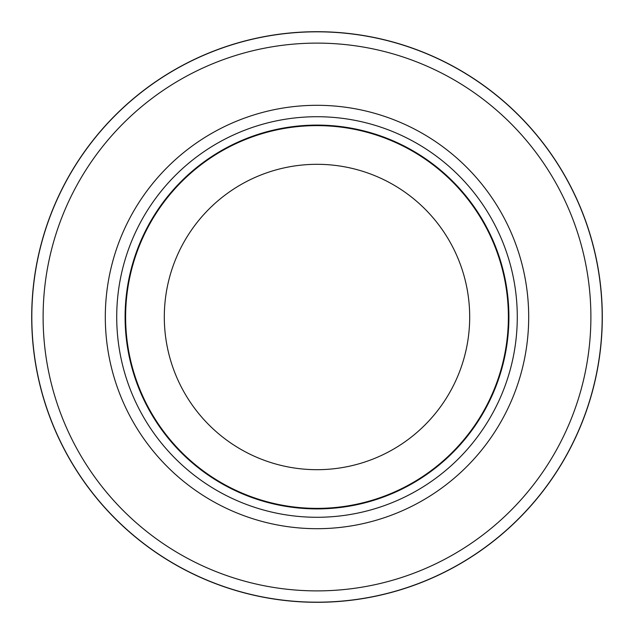 <?xml version="1.0" encoding="UTF-8"?>
<svg xmlns="http://www.w3.org/2000/svg" width="634" height="634" viewBox="0 0 634 634"><rect width="100%" height="100%" fill="white"/><g stroke="black" fill="none" stroke-linecap="round" stroke-linejoin="round"><path stroke-width="0.95" d="M317 31.819A285.181 285.181 0 0 1 602.181 317A285.181 285.181 0 0 1 317 602.181A285.181 285.181 0 0 1 31.819 317A285.181 285.181 0 0 1 317 31.819A285.181 285.181 0 0 1 602.181 317A285.181 285.181 0 0 1 317 602.181A285.181 285.181 0 0 1 31.819 317A285.181 285.181 0 0 1 317 31.819M317 116.719A200.281 200.281 0 0 1 517.281 317A200.281 200.281 0 0 1 317 517.281A200.281 200.281 0 0 1 116.719 317A200.281 200.281 0 0 1 317 116.719M317 125.096A191.904 191.904 0 0 1 508.904 317A191.904 191.904 0 0 1 317 508.904A191.904 191.904 0 0 1 125.096 317A191.904 191.904 0 0 1 317 125.096M317 125.619A191.381 191.381 0 0 1 508.381 317A191.381 191.381 0 0 1 317 508.381A191.381 191.381 0 0 1 125.619 317A191.381 191.381 0 0 1 317 125.619M317 164.309A152.691 152.691 0 0 1 469.691 317A152.691 152.691 0 0 1 317 469.691A152.691 152.691 0 0 1 164.309 317A152.691 152.691 0 0 1 317 164.309M317 43.112A273.888 273.888 0 0 1 590.888 317A273.888 273.888 0 0 1 317 590.888A273.888 273.888 0 0 1 43.112 317A273.888 273.888 0 0 1 317 43.112M317 602.3A285.3 285.3 0 0 1 31.7 317A285.3 285.3 0 0 1 317 31.7A285.3 285.3 0 0 1 602.3 317A285.3 285.3 0 0 1 317 602.3A285.3 285.3 0 0 1 31.7 317A285.3 285.3 0 0 1 317 31.7A285.3 285.3 0 0 1 602.3 317A285.3 285.3 0 0 1 317 602.3A285.3 285.3 0 0 0 602.3 317A285.3 285.3 0 0 0 317 31.7M317 105.307A211.693 211.693 0 0 1 528.693 317A211.693 211.693 0 0 1 317 528.693A211.693 211.693 0 0 1 105.307 317A211.693 211.693 0 0 1 317 105.307M317 125.278A191.722 191.722 0 0 1 508.722 317A191.722 191.722 0 0 1 317 508.722A191.722 191.722 0 0 1 125.278 317A191.722 191.722 0 0 1 317 125.278"/></g></svg>
